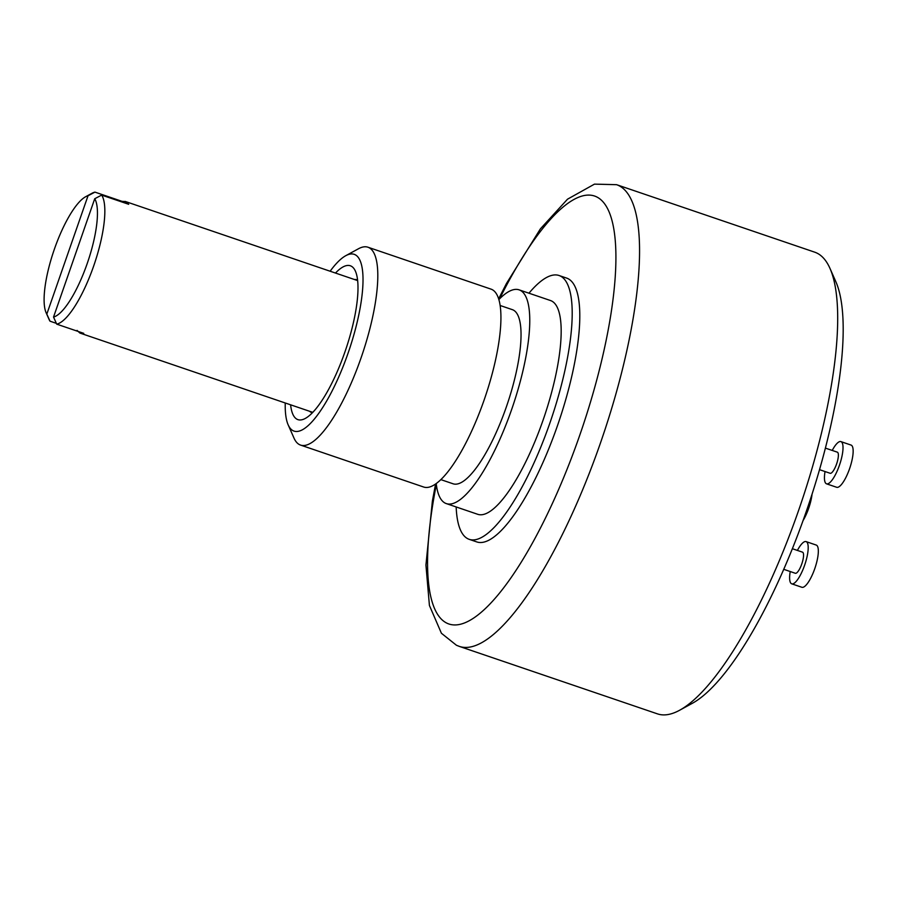 <?xml version="1.0" encoding="UTF-8"?>
<svg xmlns="http://www.w3.org/2000/svg" width="898" height="898" viewBox="0 0 898 898"><rect width="100%" height="100%" fill="white"/><g stroke="black" fill="none" stroke-linecap="round" stroke-linejoin="round"><path stroke-width="1.35" d="M435.575 484.011L432.376 501.129L425.933 565.044L429.424 605.476L441.412 633.258L456.442 645.258L459.327 646.392L657.448 713.865A243.874 68.035 -71.2 0 0 679.55 710.284L692.268 703.347A232.728 64.925 -71.2 0 0 807.672 507.404A232.728 64.925 -71.2 0 0 835.87 281.759L830.021 268.502A243.874 68.035 -71.2 0 0 816.26 252.776A243.874 68.035 -71.2 0 0 814.711 252.17L616.589 184.685L594.465 184.135L567.514 199.188L540.394 228.855L506.472 283.476L498.648 298.81M803.07 520.548A22.293 6.219 -71.2 0 0 808.671 508.324A22.293 6.219 -71.2 0 0 812.05 494.192M802.498 552.158A11.146 3.109 108.8 0 1 801.768 563.978A11.146 3.109 -71.2 0 1 795.314 573.272L783.741 569.321M790.218 571.532A22.293 6.219 -71.2 0 0 791.722 583.823A22.293 6.219 -71.2 0 0 804.619 565.235A22.293 6.219 108.8 0 0 806.101 541.606L816.237 545.064A22.293 6.219 -71.2 0 1 814.755 568.692A22.293 6.219 -71.2 0 1 801.858 587.27L791.722 583.823M797.402 550.429A22.293 6.219 108.8 0 1 806.101 541.606M825.397 448.113L837.329 452.165A11.146 3.109 108.8 0 1 836.588 463.985A11.146 3.109 -71.2 0 1 830.134 473.28L819.526 469.665M825.038 471.54A22.293 6.219 -71.2 0 0 826.542 483.831A22.293 6.219 -71.2 0 0 839.439 465.243A22.293 6.219 108.8 0 0 840.921 441.614L851.057 445.071A22.293 6.219 -71.2 0 1 849.575 468.7A22.293 6.219 -71.2 0 1 836.678 487.277L826.542 483.831M832.221 450.437A22.293 6.219 108.8 0 1 840.921 441.614M679.55 710.284A243.874 68.035 -71.2 0 0 800.477 504.957A243.874 68.035 -71.2 0 0 830.021 268.502M476.827 541.932A139.358 38.883 -71.2 0 0 557.434 425.775A139.358 38.883 -71.2 0 0 566.66 278.099M456.162 506.955A139.358 38.883 -71.2 0 0 469.216 539.339A139.358 38.883 -71.2 0 0 549.834 423.183A139.358 38.883 -71.2 0 0 559.061 275.506A139.358 38.883 -71.2 0 0 528.967 293.197M550.53 300.549A112.901 31.497 108.8 0 1 543.054 420.185A112.901 31.497 -71.2 0 1 477.747 514.307L446.317 503.598A112.901 31.497 -71.2 0 0 511.647 409.488A112.901 31.497 108.8 0 0 519.123 289.852L550.541 300.549M436.215 483.551A112.901 31.497 -71.2 0 0 446.328 503.61M498.884 299.562A112.901 31.497 108.8 0 1 519.123 289.852M500.152 305.5L512.376 309.664A91.978 25.66 108.8 0 1 506.281 407.12A91.978 25.66 -71.2 0 1 453.075 483.786L440.851 479.622M285.25 402.989A93.37 26.053 -71.2 0 0 288.157 424.833L293.994 438.089A104.516 29.163 -71.2 0 0 300.572 445.094L423.688 487.03A104.516 29.163 -71.2 0 0 484.157 399.913A104.516 29.163 108.8 0 0 491.083 289.156L367.956 247.219A104.516 29.163 -71.2 0 0 358.482 248.757L345.764 255.694A93.37 26.053 -71.2 0 0 330.127 271.23M300.572 445.094A104.516 29.163 -71.2 0 0 361.03 357.976A104.516 29.163 -71.2 0 0 367.956 247.219M288.157 424.833A93.37 26.053 -71.2 0 0 348.042 353.262A93.37 26.053 -71.2 0 0 345.764 255.694M335.482 273.048A81.269 22.675 108.8 0 1 350.849 265.976A81.269 22.675 108.8 0 1 355.44 271.218A81.269 22.675 108.8 0 1 345.595 350.018A81.269 22.675 108.8 0 1 305.286 418.446A81.269 22.675 108.8 0 1 297.406 419.433A81.269 22.675 108.8 0 1 290.604 404.807M312.414 412.732A70.123 19.565 108.8 0 1 311.202 412.362A70.123 19.565 108.8 0 1 309.552 411.262M354.429 279.502A70.123 19.565 108.8 0 1 357.314 279.952A70.123 19.565 108.8 0 1 357.595 280.086M53.532 317.061A64.016 17.859 -71.2 0 0 87.173 263.653A64.016 17.859 -71.2 0 0 94.728 198.727L53.532 317.061L56.72 324.144L83.761 333.36L80.259 333.169L311.819 412.036A69.595 19.419 -71.2 0 0 312.852 412.283M357.662 280.715A69.595 19.419 -71.2 0 0 357.146 280.457A69.595 19.419 -71.2 0 0 356.697 280.277L125.136 201.41L128.706 204.295L101.665 195.091A69.595 19.419 -71.2 0 1 93.673 266.01A69.595 19.419 -71.2 0 1 56.72 324.144M79.821 332.99L77.048 330.397M56.361 323.347L50.019 321.192A69.595 19.419 -71.2 0 1 49.031 319.351L46.112 312.729A64.016 17.859 -71.2 0 0 46.819 314.098L88.026 195.764A64.016 17.859 -71.2 0 0 85.613 196.752A64.016 17.859 -71.2 0 0 53.869 250.654A64.016 17.859 -71.2 0 0 46.112 312.729M88.026 195.764L94.963 192.127A69.595 19.419 -71.2 0 0 91.978 193.283L85.613 196.752M94.963 192.127L121.993 201.332L125.574 201.579M94.728 198.727L101.665 195.091M46.819 314.098L50.019 321.192M459.327 646.392A243.874 68.035 -71.2 0 0 601.391 440.289A243.874 68.035 -71.2 0 0 618.138 185.291A243.874 68.035 -71.2 0 0 616.589 184.685M436.338 484.55A226.038 63.062 -71.2 0 0 447.429 623.414A226.038 63.062 -71.2 0 0 579.637 435.564A226.038 63.062 -71.2 0 0 596.059 196.617A226.038 63.062 -71.2 0 0 499.591 298.843M792.362 548.712L802.509 552.158M469.205 539.339L476.804 541.932M559.072 275.518L566.672 278.099"/></g></svg>
